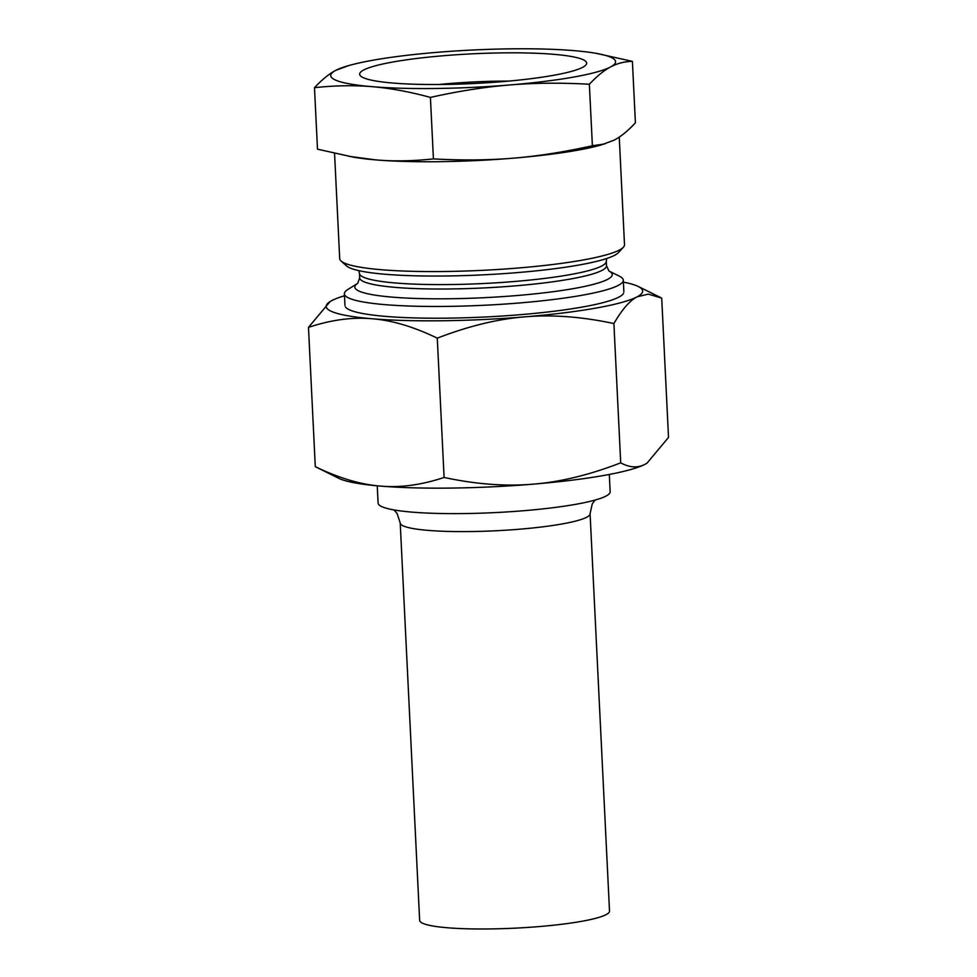 <?xml version="1.0" encoding="UTF-8"?>
<svg xmlns="http://www.w3.org/2000/svg" width="977" height="977" viewBox="0 0 977 977"><rect width="100%" height="100%" fill="white"/><g stroke="black" fill="none" stroke-linecap="round" stroke-linejoin="round"><path stroke-width="1.47" d="M620.713 462.842L613.898 323.546C621.995 309.562 629.738 300.647 637.126 296.825L648.264 294.114L661.71 298.119L668.524 437.415L646.982 463.171L645.308 464.148C637.92 468.166 629.725 467.739 620.713 462.842C589.583 474.907 560.371 482.003 533.088 484.165C505.817 486.522 476.153 484.287 444.095 477.472C421.514 484.971 400.277 487.841 380.371 486.082C360.489 484.507 338.787 478.034 315.29 466.664L338.787 478.315A158.408 20.725 -2.8 0 0 380.371 486.082A158.408 20.725 -2.8 0 0 533.088 484.165A158.408 20.725 -2.8 0 0 645.308 464.148A158.408 20.725 -2.8 0 0 646.859 463.257A158.408 20.725 -2.8 0 0 646.908 463.22M623.521 293.32A139.626 18.27 177.2 0 1 619.003 297.045A139.626 18.27 177.2 0 1 471.732 317.562A139.626 18.27 177.2 0 1 345.431 306.925M315.29 466.664L308.476 327.368C331.056 319.858 352.294 316.988 372.188 318.758C392.082 320.322 413.784 326.794 437.281 338.164C468.41 326.11 497.623 319.003 524.905 316.841C552.176 314.484 581.84 316.719 613.898 323.546M444.095 477.472L437.281 338.164M330.092 301.575L308.476 327.368M344.478 295.775A158.408 20.725 -2.8 0 0 331.692 300.647A158.408 20.725 -2.8 0 0 330.141 301.539A158.408 20.725 -2.8 0 0 372.188 318.758A158.408 20.725 -2.8 0 0 524.905 316.841A158.408 20.725 -2.8 0 0 637.126 296.825A158.408 20.725 -2.8 0 0 638.213 286.469A158.408 20.725 -2.8 0 0 623.387 282.133M619.247 137.098L624.511 244.714A142.569 18.648 177.2 0 1 623.387 247.23A142.569 18.648 177.2 0 1 483.017 270.311A142.569 18.648 177.2 0 1 341.071 261.042A142.569 18.648 177.2 0 1 339.703 258.636L334.561 153.413M341.071 261.042L346.554 265.915A137.293 17.965 -2.8 0 0 483.236 274.842A137.293 17.965 -2.8 0 0 618.404 252.628L623.387 247.23M430.417 97.407C458.653 91.105 485.056 86.965 509.603 84.975C534.15 82.898 560.737 82.654 589.363 84.242C596.874 76.206 603.945 70.442 610.601 66.949C617.244 63.371 624.511 61.514 632.4 61.356L635.404 122.858C627.906 130.894 620.822 136.658 614.179 140.151L601.111 144.987A142.569 18.648 177.2 0 1 513.181 158.176A142.569 18.648 177.2 0 1 375.742 159.886A142.569 18.648 177.2 0 1 353.259 157.114L317.488 149.176L314.484 87.674C335.026 85.475 354.26 85.146 372.164 86.684A142.569 18.648 177.2 0 1 335.709 70.381A142.569 18.648 177.2 0 1 348.777 65.557A142.569 18.648 177.2 0 1 436.707 52.367A142.569 18.648 177.2 0 1 574.146 50.645A142.569 18.648 177.2 0 1 596.642 53.43A142.569 18.648 177.2 0 1 610.601 66.949A142.569 18.648 177.2 0 1 509.603 84.975A142.569 18.648 177.2 0 1 372.164 86.684C390.067 88.15 409.485 91.716 430.417 97.407L433.422 158.897C412.88 161.107 393.646 161.437 375.742 159.886L348.862 156.32M357.777 283.306A128.842 16.853 -2.8 0 0 484.36 297.68A128.842 16.853 -2.8 0 0 608.94 271.02L619.394 276.186A139.626 18.27 177.2 0 1 623.289 280.179A139.626 18.27 177.2 0 1 484.726 305.239A139.626 18.27 177.2 0 1 344.38 293.821A139.626 18.27 177.2 0 1 347.873 289.473L357.79 283.293M438.905 84.498A98.384 12.872 177.2 0 1 508.797 81.091M443.46 84.462A113.625 14.863 -2.8 0 0 586.371 64.262A113.625 14.863 -2.8 0 0 472.428 53.82A113.625 14.863 -2.8 0 0 360.049 75.327A113.625 14.863 -2.8 0 0 443.46 84.462M604.848 143.924L592.38 145.744C564.132 152.033 537.741 156.186 513.181 158.176C488.634 160.24 462.048 160.484 433.422 158.897M589.363 84.242L592.38 145.744M348.777 65.557L335.709 70.381C329.066 73.873 321.995 79.638 314.484 87.674M632.4 61.356L596.642 53.43M419.646 920.371A95.05 12.432 -2.8 0 0 515.197 928.15A95.05 12.432 -2.8 0 0 609.514 911.089L590.084 513.694A95.05 12.432 177.2 0 1 495.754 530.767A95.05 12.432 177.2 0 1 400.216 522.988L419.646 920.371M609.306 474.456L610.161 491.749A116.165 15.205 177.2 0 1 494.863 512.607A116.165 15.205 177.2 0 1 378.099 503.106L377.244 485.801M359.67 277.822L359.463 273.401A123.566 16.169 -2.8 0 0 483.664 283.513A123.566 16.169 -2.8 0 0 606.29 261.323L606.509 265.744A123.566 16.169 177.2 0 1 483.884 287.934A123.566 16.169 177.2 0 1 359.67 277.822L357.716 283.354M638.213 286.469L660.464 297.472M606.509 265.744L609.001 271.069M359.463 273.401L358.84 270.653M606.632 258.526L606.29 261.323M344.38 293.821L344.954 305.557M623.289 280.179L623.863 291.915M590.084 513.694L592.245 503.924L595.03 500.09M393.963 509.921L397.089 513.45L400.216 522.988"/></g></svg>
